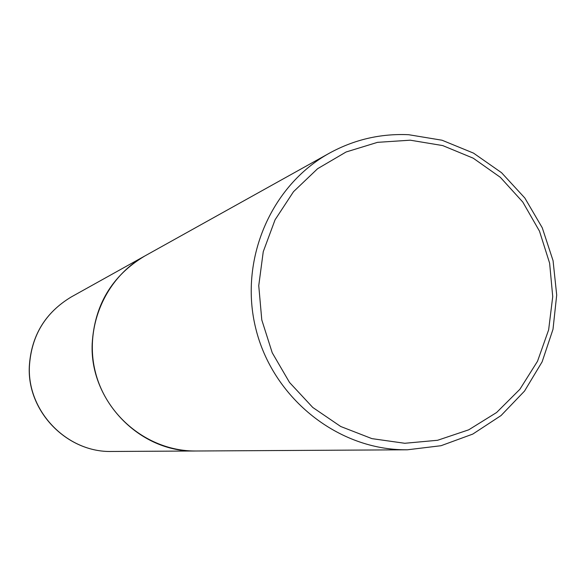 <?xml version="1.0" encoding="UTF-8"?>
<svg xmlns="http://www.w3.org/2000/svg" width="586" height="586" viewBox="0 0 586 586"><rect width="100%" height="100%" fill="white"/><g stroke="black" fill="none" stroke-linecap="round" stroke-linejoin="round"><path stroke-width="0.88" d="M144.683 256.06L144.669 256.067C112.021 275.698 94.529 304.888 92.185 343.638C89.46 400.729 139.995 452.663 195.878 451L407.365 449.799L441.031 445.712L472.777 434.087L501.059 415.547L524.536 391.06L542.123 361.833L553.001 329.303L556.7 295.036L553.059 260.653L542.262 227.786L524.822 197.995L501.543 172.694L473.517 153.122L442.056 140.23L408.654 134.707C380.6 133.447 354.193 139.593 329.427 153.158C270.564 185.659 238.751 260.455 255.811 328.673C272.563 396.971 335.661 448.378 402.948 449.762L407.365 449.799M329.427 153.158L144.698 256.053C105.341 277.815 84.113 327.017 95.276 371.678C106.234 416.382 147.98 450.048 192.962 450.971L195.922 451M404.787 443.28L437.596 440.276L468.712 429.824L496.598 412.515L519.914 389.25L537.53 361.232L548.643 329.837L552.73 296.619L549.624 263.18L539.479 231.14L522.793 202.053L500.349 177.324L473.21 158.176L442.694 145.577L410.266 140.193L377.523 142.339L346.106 151.986L317.612 168.695L293.505 191.688L275.054 219.823L263.253 251.68L258.748 285.638L261.788 319.927L272.234 352.772L289.535 382.468L312.778 407.468L340.73 426.505L371.942 438.636L404.787 443.28M111.926 451.469C67.163 452.758 27.066 411.68 29.3 366.528C31.183 335.844 45.195 312.638 71.316 296.926C45.269 312.587 31.292 335.763 29.403 366.462C27.176 411.68 67.309 452.78 111.926 451.469L195.878 451M71.316 296.926L144.669 256.067"/></g></svg>
